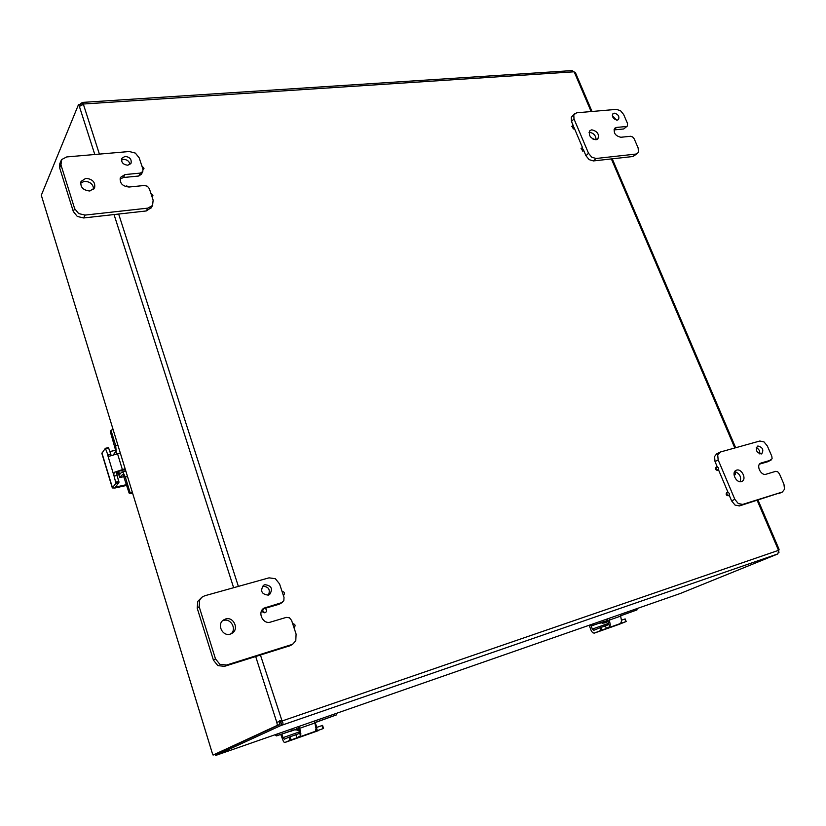<?xml version="1.0" encoding="UTF-8"?>
<svg xmlns="http://www.w3.org/2000/svg" width="826" height="826" viewBox="0 0 826 826"><rect width="100%" height="100%" fill="white"/><g stroke="black" fill="none" stroke-linecap="round" stroke-linejoin="round"><path stroke-width="1.24" d="M736.585 470.139C741.738 468.311 746.983 479.286 741.934 481.382L741.449 481.568C736.307 483.437 731.041 472.462 736.049 470.355L736.585 470.139M740.106 481.703C741.49 477.098 739.848 473.763 735.171 471.687M760.157 463.479L760.653 463.18C755.759 465.214 761.004 476.055 766.012 474.238L775.655 471.357L777.751 471.791L779.434 473.845L783.946 484.253L784.514 489.24L782.367 492.017L742.677 504.397L738.299 503.571L734.841 499.338L718.166 459.906L717.701 454.878L720.458 451.987L759.817 441.012L764.019 441.92L767.364 445.999L771.825 456.293L772.103 458.75L768.128 461.507M729.213 495.197L731.609 500.876L735.057 505.089L739.425 505.925L782.367 492.017M719.725 452.276L716.576 453.949L714.552 456.551L715.017 461.558L717.278 466.917M757.907 445.999C762.666 447.258 763.947 449.86 761.727 453.825L761.345 453.97C756.585 452.731 755.305 450.129 757.494 446.154L757.907 445.999M759.734 453.908C760.096 451.068 758.949 449.003 756.286 447.713M718.486 469.767L728.005 492.327M767.571 461.786L759.517 464.129M761.159 462.983L770.813 460.175M85.821 178.323C92.626 179.056 95.548 182.257 94.577 187.946L89.838 191.002C83.075 190.321 80.122 187.141 81.01 181.452L85.821 178.323M93.648 189.278C93.235 184.26 90.168 181.596 84.469 181.297L80.576 183.073M138.778 176.021L123.508 177.507L124.984 174.565L120.462 177.404C119.44 183.073 122.3 186.273 129.042 187.027L144.374 185.478L147.4 186.242L149.341 188.638L153.14 200.16L152.562 205.447L147.854 208.131L85.026 215.09L78.635 213.562L74.639 208.617L60.948 164.839L61.713 159.532L66.73 156.93L129.29 151.519L135.35 153.089L139.191 157.838L142.939 169.227L142.805 171.56L140.306 173.099L138.778 176.021L141.401 174.203M61.072 160.647L59.802 163.693L59.668 167.874L73.308 211.508L77.293 216.443L83.653 217.961L146.295 210.95L151.385 207.553M124.984 156.403C129.754 156.981 131.778 159.263 131.055 163.238L127.865 165.221C123.105 164.663 121.071 162.392 121.752 158.416L124.984 156.403M129.93 164.508C129.3 161.246 127.163 159.542 123.518 159.387L121.412 160.12M123.508 177.507L119.977 179.025M124.984 174.565L140.306 173.099M591.767 129.816C597.466 131.272 599.49 134.328 597.817 138.985L596 139.78C590.311 138.345 588.277 135.299 589.909 130.632L591.767 129.816M596.114 139.77C595.856 135.402 593.553 132.914 589.206 132.315L589.041 132.336M623.702 128.97L613.976 129.909L616.568 127.431L614.812 128.195C613.191 132.79 615.194 135.815 620.811 137.271L630.558 136.28L632.623 136.93L634.192 138.83L638.137 147.937L638.436 152.056L637.6 153.285L635.721 154.09L596.042 158.489L591.736 157.188L588.525 153.275L573.998 118.923L573.791 114.773L576.682 112.801L616.382 109.373L620.512 110.694L623.63 114.484L627.533 123.487L627.306 126.079L623.702 128.97L627.306 126.079M583.714 150.456L585.944 155.732L589.155 159.645L593.44 160.925L633.067 156.496L637.6 153.285M574.462 113.781L571.282 117.323L571.478 121.463L573.316 125.81M614.224 113.162C618.189 114.215 619.614 116.352 618.488 119.584L617.228 120.131C613.253 119.089 611.829 116.951 612.944 113.709L614.224 113.162M616.516 120.1L612.334 115.692M574.359 128.288L582.66 147.947M616.568 127.431L626.325 126.502M225.55 619.004C233.407 616.289 239.364 628.927 232.22 633.201L230.33 634.089C222.555 636.846 216.495 624.384 223.464 620.006L225.55 619.004M231.187 633.769C236.866 628.72 230.65 617.993 223.505 620.471L222.452 620.873M263.814 608.235L263.928 608.153C257.031 612.283 262.998 624.766 270.598 622.071L286.312 617.383L289.472 617.786L291.588 620.409L296.09 634.079L295.78 640.759L292.59 644.301L226.551 665.044L219.861 664.3L215.472 658.838L199.159 606.666L199.685 599.903L201.936 597.188L204.755 595.763L269.059 577.839L275.368 578.716L279.57 583.93L284.01 597.415L283.845 600.688L280.355 603.692M201.802 597.291L197.744 601.452L197.207 608.194L213.438 660.17L217.816 665.601L224.476 666.345L290.453 645.56M264.867 584.684C271.517 585.572 273.117 588.835 269.658 594.483L268.274 595.133C261.656 594.286 260.025 591.044 263.401 585.386L264.867 584.684M268.502 595.061C270.494 589.506 268.574 586.574 262.72 586.253L262.4 586.357M279.281 604.209L264.826 608.421M263.928 608.153L281.49 602.712M292.652 623.651C295.181 624.126 295.729 625.416 294.273 627.523M265.642 612.407L264.919 612.809C262.338 612.479 261.728 611.209 263.102 609.02L263.318 608.896M264.052 608.483C266.633 608.824 267.242 610.094 265.858 612.283L265.363 612.51C262.782 612.169 262.172 610.91 263.546 608.721L265.786 607.286M282.038 591.406C284.495 591.86 285.063 593.109 283.731 595.174M152.758 195.938L152.036 196.815M150.776 192.985L152.955 195.669L151.891 196.381M143.796 168.669L143.043 169.588M141.804 165.768L143.992 168.39L142.908 169.113M125.552 186.593L126.719 185.912L128.939 187.037M574.111 128.422L573.389 128.98L572.026 126.295M572.748 125.728L574.431 128.226L573.905 128.464L572.222 125.965L572.748 125.728M592.861 139.005L594.09 139.553M583.445 150.59L582.733 151.137L581.38 148.422M582.093 147.875L583.765 150.404L583.259 150.631L581.587 148.102L582.093 147.875M735.016 474.733L734.046 474.836M734.768 471.47L735.532 474.485L734.015 474.062M717.701 470.231L717.391 470.386C715.502 469.911 715.006 468.889 715.905 467.32L716.07 467.258M716.71 466.917C718.599 467.402 719.095 468.425 718.197 469.994L718.031 470.056C716.142 469.581 715.646 468.559 716.545 466.989L716.71 466.917M728.367 495.693L728.109 495.817C726.199 495.332 725.713 494.299 726.643 492.709L726.777 492.657M727.438 492.337C729.348 492.823 729.843 493.855 728.904 495.445L728.769 495.497C726.859 495.011 726.364 493.979 727.303 492.389L727.438 492.337M215.059 754.365L215.72 755.377M215.379 754.241L215.916 755.356L680.097 593.564M212.427 753.601L41.672 196.454L212.416 753.591M680.201 593.533L777.803 553.957L779.083 549.362L778.484 550.116L778.98 552.418L778.278 552.656M212.519 753.591L213.067 755.057L215.235 754.303L279.797 724.516L277.422 725.331L276.793 722.378L281.511 720.592L279.642 720.788L279.797 724.516M81.216 105.346L80.607 103.446L82.858 102.383L83.405 104.344L79.379 106.409L78.511 104.582L41.3 195.246L41.672 196.454M78.511 104.582L80.803 104.437L81.062 105.418M778.268 552.708L778.98 552.418M215.731 755.418L280.344 725.775L279.508 723.173L281.046 722.605L280.572 721.036M260.469 655.132L282.027 720.881C283.308 722.936 283.256 724.381 281.883 725.207L280.344 725.775M777.514 554.029L281.883 725.207L281.046 722.605M778.288 550.426L281.088 721.325M82.548 104.737L81.97 102.94M80.607 103.446L80.184 104.479M592.015 111.479L575.495 72.791L572.057 70.592L82.992 102.372M279.178 721.563L276.793 722.378L255.719 656.608M277.422 725.331L213.067 755.057M120.204 453.009L108.454 456.468L105.377 448.281L101.846 453.371M126.76 485.389L115.093 488.001L112.326 487.949L115.939 483.251L118.934 482.58L116.714 473.546L117.788 471.522L125.273 469.529M111.252 455.663L108.536 447.744L105.47 448.291M110.581 454.166L107.597 454.796L114.081 476.127L113.751 473.845L114.577 472.224L125.025 468.745M118.934 482.58L115.723 486.597L117.044 486.772L116.642 485.451M117.075 475.466L114.081 476.127L115.939 483.251M109.786 451.533L115.63 450.315M126.533 484.645L117.044 486.772M129.104 493.039L130.229 493.69L131.035 492.719L129.919 492.069L129.104 493.039L123.208 475.022L122.465 474.661L119.677 477.335L117.726 471.553M113.348 454.785L115.289 452.183L115.63 450.294L110.374 431.874L111.252 430.109L112.997 429.541M118.583 471.181L119.605 474.506L121.763 472.049L123.229 472.771L125.304 477.036L129.919 492.069M111.138 430.79L115.671 445.555L116.414 453.835M110.519 431.141L110.374 431.874M130.229 493.69L132.521 493.163M131.035 492.719L132.294 492.43M601.132 622.928L605.19 622.825L602.34 623.227M609.01 618.344L610.3 624.89L609.691 626.666L608.597 623.857L607.244 625.179L600.037 627.77L601.06 630.403L594.214 633.15L592.624 632.716L591.251 630.713L589.155 625.272M619.046 624.373L626.191 621.513L625.168 618.922L621.658 620.14M609.691 626.666L606.418 628.493L621.668 623.103L620.636 623.341L621.575 620.915L620.285 614.42M608.597 623.857L607.451 618.891M608.679 623.331L592.335 629.061L593.822 630.279L600.037 627.77M621.266 622.081L621.668 623.103L626.191 621.513M601.06 630.403L606.418 628.493L605.396 625.86M592.335 629.061L591.086 625.829M637.094 608.555L636.96 609.929L620.801 615.731M603.692 621.637L591.561 625.871L593.068 625.251L591.994 624.28M620.78 615.669L636.96 609.929M593.068 625.251L608.039 620.429M608.07 620.502L599.666 623.041M592.159 624.704L590.642 625.323L591.561 625.871M636.98 609.918L635.452 610.538M603.723 621.73L599.779 623.341M299.342 726.281L300.87 733.849L300.519 735.79L299.435 732.455L298.134 733.911L288.955 737.195L289.957 740.323L284.825 742.502L283.555 741.81L280.737 734.428M284.825 742.502L323.565 728.439L322.553 725.373L316.017 727.654M300.519 735.79L296.906 737.845L317.38 730.607L315.542 730.938L316.007 728.522L314.5 720.995M299.435 732.455L298.155 726.694M299.466 731.867L283.039 737.639L284.309 739.208L288.955 737.195M317.081 727.283L315.873 726.106M316.368 727.53L317.38 730.607L323.565 728.439M289.957 740.323L296.906 737.845L295.894 734.727M283.039 737.639L281.883 734.035M315.222 722.564L316.337 725.951M299.26 730.225L297.092 730.267M336.936 713.168L336.647 714.8L315.036 722.647M293.953 729.854L276.504 735.904L277.629 735.408L276.349 734.293M314.995 722.502L336.605 714.81M277.629 735.408L298.744 728.511M298.764 728.594L290.886 730.886M276.514 734.789L275.388 735.295L276.504 735.904M275.388 735.295L275.192 734.696M293.973 729.936L291 731.247M739.425 505.925L742.677 504.397M715.017 461.558L718.166 459.906M781.943 492.182L778.65 493.7M734.841 499.338L731.609 500.876M83.653 217.961L85.026 215.09M59.668 167.874L60.948 164.839M147.854 208.131L146.295 210.95M74.639 208.617L73.308 211.508M593.44 160.925L596.042 158.489M571.478 121.463L573.998 118.923M635.721 154.09L633.067 156.496M588.525 153.275L585.944 155.732M224.476 666.345L226.551 665.044M197.207 608.194L199.159 606.666M291.062 644.961L288.79 646.304M215.472 658.838L213.438 660.17M573.925 71.81L83.674 103.993M778.381 550.023L757.184 500.391M734.81 447.981L611.374 158.922M591.137 111.551L574.277 72.058M233.634 587.709L114.04 214.564M94.794 154.503L79.379 106.409M83.405 104.344L99.399 154.101M118.665 214.037L238.373 586.388M112.439 487.65L101.939 452.999M122.31 469.333L117.488 453.588M118.903 481.455L115.908 482.126M105.79 448.859L108.774 448.239M117.788 471.522L114.577 472.224M125.304 477.036L127.431 476.571M117.777 445.121L115.671 445.555M124.045 476.571L120.162 477.428M122.217 474.847L122.826 474.713M123.126 469.994L125.438 470.077M619.128 624.342L594.245 633.129M620.925 616.031L609.64 619.975M624.869 619.015L625.891 621.617M602.102 630.021L601.08 627.378M606.119 619.355L607.616 619.314M626.469 613.584L626.015 612.417M603.465 620.274L603.93 621.462M318.165 730.721L284.856 742.491M315.119 722.905L299.962 728.202M322.026 725.538L323.038 728.604M291.103 739.889L290.102 736.771M322.553 719.725L322.099 718.341M291.805 728.904L292.259 730.298M771.092 460.061L767.85 461.672M152.769 205.116L151.189 207.946M142.805 171.56L141.267 174.482M282.502 602.237L280.293 603.734M292.59 644.301L290.308 645.643M152.634 196.258L152.955 195.669M143.683 169L143.992 168.39M573.905 128.742L574.431 128.226M583.239 150.91L583.765 150.404M734.872 474.816L735.532 474.485M717.546 470.324L718.197 469.994M728.243 495.765L728.904 495.445M726.643 492.709L727.303 492.389M715.905 467.32L716.545 466.989M581.06 148.608L581.587 148.102M571.706 126.481L572.222 125.965M215.885 755.367L680.159 593.543M779.083 549.362L758.051 500.122M735.677 447.744L612.242 158.819M101.835 453.329L112.326 487.949M108.371 447.661L105.398 448.281M117.137 471.987L118.056 472.637M118.49 474.072L116.714 473.019M118.355 473.628L116.786 472.627M118.211 473.153L116.92 472.286M120.038 477.521L124.065 476.633M110.488 431.182L111.252 430.109M125.769 471.171L121.866 472.028M594.214 633.15L619.097 624.353M602.051 622.608L606.057 622.474M605.634 622.649L601.586 622.763M602.526 622.432L606.501 622.288M604.384 621.792L607.75 620.615M602.99 622.277L606.687 622.226L608.318 621.142M606.201 621.575L607.368 620.749M606.181 621.162L605.51 621.751M605.737 621.71L606.563 621.028M605.964 621.648L606.955 620.884M606.501 620.646L606.005 619.397M298.238 728.78L298.826 728.78M299.115 729.668L296.451 729.399M299.136 729.771L296.08 729.534M299.198 729.988L294.975 729.916M299.188 729.936L295.336 729.792M299.167 729.864L295.698 729.668M336.647 714.8L335.439 715.326M296.823 728.852L296.327 727.324"/></g></svg>
